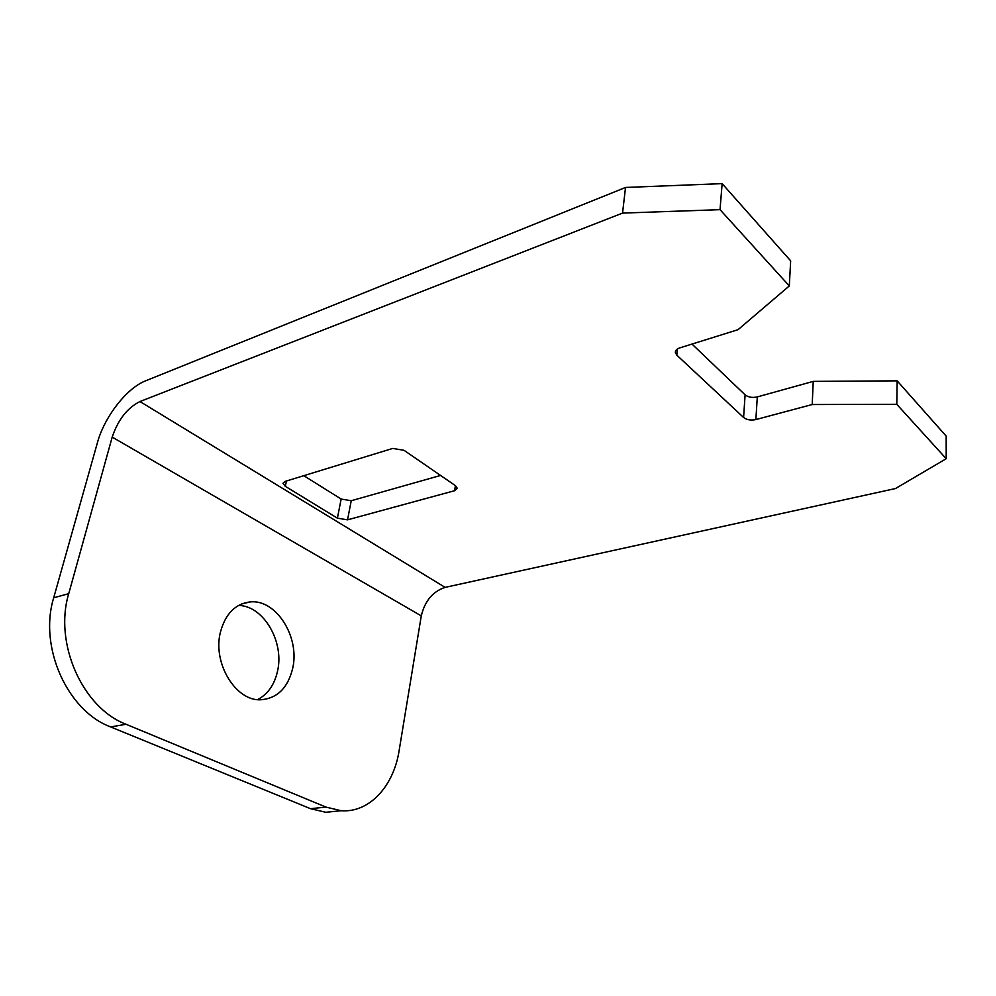 <?xml version="1.0" encoding="UTF-8"?>
<svg xmlns="http://www.w3.org/2000/svg" width="996" height="996" viewBox="0 0 996 996"><rect width="100%" height="100%" fill="white"/><g stroke="black" fill="none" stroke-linecap="round" stroke-linejoin="round"><path stroke-width="1.49" d="M340.283 810.831L325.779 812.275L310.515 808.69L110.656 726.931C67.442 710.97 38.495 646.89 53.697 597.787L97.446 442.61C104.418 416.863 126.766 388.054 145.565 380.846L625.525 187.46L722.137 183.625L720.033 209.658L622.55 213.094L139.95 401.537L445.125 587.379L895.479 488.55L946.2 458.72L896.786 404.301L897.147 380.846L946.175 436.099L946.2 458.72M720.033 209.658L789.305 285.939L738.061 329.676L679.795 347.89C676.819 348.911 675.338 350.43 675.363 352.447L675.45 351.476M896.786 404.301L812.213 404.525L755.877 419.565C750.872 420.586 746.776 419.889 743.589 417.473L676.832 355.161L675.363 352.447M337.395 518.169L285.292 486.309L282.976 483.284L285.03 481.429L392.76 448.424L404.015 450.304L455.496 485.712L457.301 488.326L454.599 490.704L347.542 519.837L337.395 518.169L341.155 499.058L351.239 500.727L440.581 475.453M303.792 475.677L341.155 499.058M755.877 419.565L757.296 396.918L813.234 381.381L897.147 380.846M757.296 396.918C752.329 397.977 748.257 397.28 745.108 394.839L691.996 344.081M722.137 183.625L790.662 260.852L789.305 285.939M625.525 187.46L622.55 213.094M112.199 437.107L421.283 615.877L399.122 750.623C393.681 786.081 369.454 812.948 341.205 810.732L325.966 807.096L126.044 724.266C82.755 708.069 53.622 643.242 68.736 593.666L112.199 437.107C118.026 419.802 127.276 407.949 139.95 401.537M238.567 605.431C263.504 605.73 284.42 641.661 277.573 670.98C274.535 684.688 267.862 694.224 257.566 699.615M292.737 668.092C287.993 687.85 277.349 698.408 260.815 699.777C235.815 701.358 212.409 663.087 220.402 632.223C225.357 613.885 235.268 603.788 250.121 601.92C276.129 598.957 299.958 636.917 292.737 668.092M421.283 615.877C424.844 600.974 432.799 591.475 445.125 587.379M812.213 404.525L813.234 381.381M347.542 519.837L351.239 500.727M285.292 486.309L286.45 480.993M454.599 490.704L455.409 485.65M126.044 724.266L110.656 726.931M68.736 593.666L53.697 597.787M325.966 807.096L310.515 808.69M743.589 417.473L745.108 394.839M676.832 355.161L677.392 349.011M250.121 601.92L241.717 603.912M341.205 810.732L325.779 812.275"/></g></svg>
